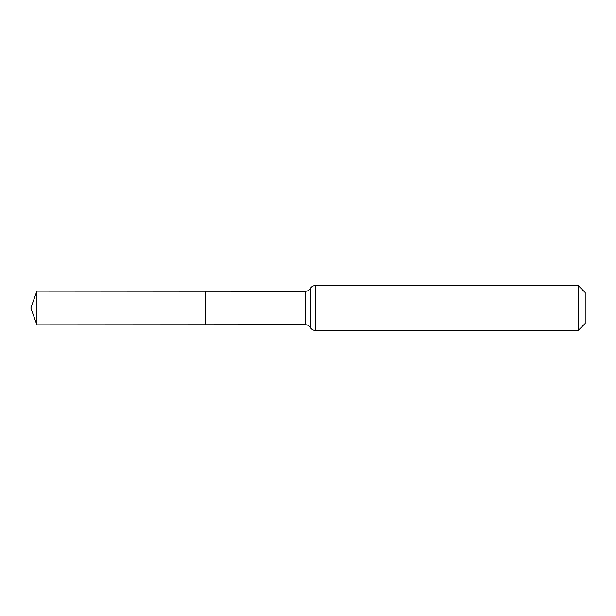 <?xml version="1.0" encoding="UTF-8"?>
<svg xmlns="http://www.w3.org/2000/svg" width="616" height="616" viewBox="0 0 616 616"><rect width="100%" height="100%" fill="white"/><g stroke="black" fill="none" stroke-linecap="round" stroke-linejoin="round"><path stroke-width="0.46" stroke-dasharray="3.08 2.31" d="M205.359 308L205.359 324.755L205.359 308M585.2 292.531L585.2 323.469M578.193 285.524L578.193 330.476M36.937 324.855L36.937 291.145M305.228 324.686L305.228 291.314M315.492 330.476L315.492 285.524"/><path stroke-width="0.92" d="M205.359 324.755L205.359 291.245L205.359 324.755L36.937 324.855L36.937 291.145L305.228 291.314L305.228 324.686L205.359 324.755M578.193 285.524L578.193 330.476L585.2 323.469L585.2 292.531L578.193 285.524L315.492 285.524L315.492 330.476C313.275 330.407 311.565 329.445 310.364 327.581L310.364 288.419L310.364 327.581C309.155 325.725 307.446 324.755 305.228 324.686M36.937 291.145L30.8 308L205.359 308L30.8 308L36.937 324.855M315.492 285.524C313.275 285.593 311.565 286.555 310.364 288.419C309.155 290.275 307.446 291.245 305.228 291.314M578.193 330.476L315.492 330.476"/></g></svg>
